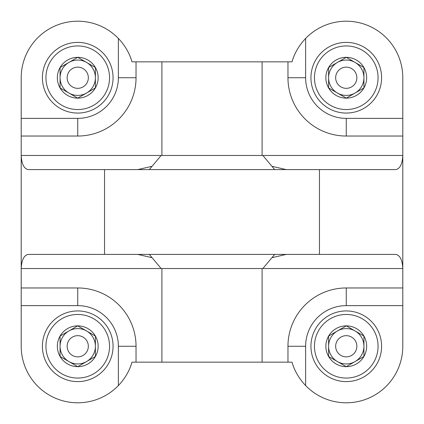<?xml version="1.0" encoding="UTF-8"?>
<svg xmlns="http://www.w3.org/2000/svg" width="424" height="424" viewBox="0 0 424 424"><rect width="100%" height="100%" fill="white"/><g stroke="black" fill="none" stroke-linecap="round" stroke-linejoin="round"><path stroke-width="0.64" d="M136.035 346.265L136.035 362.165L131.986 362.165C129.495 370.846 124.953 378.648 118.365 385.575A56.535 56.535 0 0 1 21.2 346.265L21.2 305.635L77.735 305.635A40.635 40.635 0 0 1 118.365 346.265L136.035 346.265A58.3 58.3 0 0 0 77.735 287.965L21.2 287.965L21.2 268.535C21.629 259.965 23.983 255.253 28.265 254.4L104.537 254.4L104.537 169.6L395.735 169.6C400.018 168.747 402.371 164.035 402.8 155.465L402.8 136.035L346.265 136.035L346.265 118.365A40.635 40.635 0 0 1 305.635 77.735L287.965 77.735A58.3 58.3 0 0 0 346.265 136.035M136.035 362.165L161.904 362.165L161.904 268.535M346.265 287.965L402.8 287.965L402.8 346.265A56.535 56.535 0 0 1 305.635 385.575C299.015 378.568 294.479 370.767 292.014 362.165L287.965 362.165L287.965 346.265L305.635 346.265A40.635 40.635 0 0 1 346.265 305.635L346.265 287.965A58.3 58.3 0 0 0 287.965 346.265M161.904 362.165L287.965 362.165M402.8 287.965L402.8 155.465L262.096 155.465L262.096 61.835L287.965 61.835L287.965 77.735M262.096 362.165L262.096 268.535M402.8 136.035L402.8 77.735A56.535 56.535 0 0 0 305.635 38.425L305.635 77.735M21.2 136.035L77.735 136.035A58.3 58.3 0 0 0 136.035 77.735L136.035 61.835L161.904 61.835L161.904 155.465L21.2 155.465L21.2 77.735A56.535 56.535 0 0 1 118.365 38.425C124.953 45.352 129.495 53.154 131.986 61.835L136.035 61.835M161.904 61.835L262.096 61.835M287.965 61.835L292.014 61.835C294.479 53.233 299.015 45.432 305.635 38.425M286.2 169.6L272.5 166.425M151.501 257.575L137.8 254.4M104.537 254.4L395.735 254.4C400.018 255.253 402.371 259.965 402.8 268.535L262.88 268.535L274.678 254.4M286.2 254.4L272.5 257.575M149.322 254.4L161.12 268.535L21.2 268.535L21.2 155.465C21.629 164.035 23.983 168.747 28.265 169.6L104.537 169.6M21.2 305.635L21.2 287.965M151.501 166.425L137.8 169.6M161.12 268.535L262.88 268.535M169.6 155.465L262.88 155.465L161.12 155.465L149.322 169.6M346.265 57.335A20.4 20.4 0 0 1 363.935 67.533L346.265 57.335L328.6 67.533A20.4 20.4 0 0 1 346.265 57.335L363.935 67.533A20.4 20.4 0 0 1 363.935 87.932L363.935 67.533L363.935 87.932A20.4 20.4 0 0 1 346.265 98.135L363.935 87.932L346.265 98.135A20.4 20.4 0 0 1 328.6 67.533L328.6 87.932L346.265 98.135L328.6 87.932L328.6 67.533L346.265 57.335M381.6 77.735A35.335 35.335 0 0 1 328.6 108.332A35.335 35.335 0 0 1 328.6 47.133A35.335 35.335 0 0 1 381.6 77.735M355.1 62.434A17.665 17.665 0 0 1 355.1 93.031A17.665 17.665 0 0 1 328.6 77.735A17.665 17.665 0 0 1 355.1 62.434M356.865 77.735A10.6 10.6 0 0 1 340.965 86.915A10.6 10.6 0 0 1 340.965 68.555A10.6 10.6 0 0 1 356.865 77.735M77.735 57.335A20.4 20.4 0 0 1 95.4 67.533L77.735 57.335L60.065 67.533A20.4 20.4 0 0 1 77.735 57.335L95.4 67.533A20.4 20.4 0 0 1 95.4 87.932L95.4 67.533L95.4 87.932A20.4 20.4 0 0 1 77.735 98.135L95.4 87.932L77.735 98.135A20.4 20.4 0 0 1 60.065 67.533L60.065 87.932L77.735 98.135L60.065 87.932L60.065 67.533L77.735 57.335M113.065 77.735A35.335 35.335 0 0 1 60.065 108.332A35.335 35.335 0 0 1 60.065 47.133A35.335 35.335 0 0 1 113.065 77.735M86.565 62.434A17.665 17.665 0 0 1 86.565 93.031A17.665 17.665 0 0 1 60.065 77.735A17.665 17.665 0 0 1 86.565 62.434M88.335 77.735A10.6 10.6 0 0 1 72.435 86.915A10.6 10.6 0 0 1 72.435 68.555A10.6 10.6 0 0 1 88.335 77.735M77.735 325.865A20.4 20.4 0 0 1 95.4 336.068L77.735 325.865L60.065 336.068A20.4 20.4 0 0 1 77.735 325.865L95.4 336.068A20.4 20.4 0 0 1 95.4 356.467L95.4 336.068L95.4 356.467A20.4 20.4 0 0 1 77.735 366.665L95.4 356.467L77.735 366.665A20.4 20.4 0 0 1 60.065 336.068L60.065 356.467L77.735 366.665L60.065 356.467L60.065 336.068L77.735 325.865M113.065 346.265A35.335 35.335 0 0 1 60.065 376.867A35.335 35.335 0 0 1 60.065 315.668A35.335 35.335 0 0 1 113.065 346.265M86.565 330.969A17.665 17.665 0 0 1 86.565 361.566A17.665 17.665 0 0 1 60.065 346.265A17.665 17.665 0 0 1 86.565 330.969M88.335 346.265A10.6 10.6 0 0 1 72.435 355.445A10.6 10.6 0 0 1 72.435 337.085A10.6 10.6 0 0 1 88.335 346.265M346.265 325.865A20.4 20.4 0 0 1 363.935 336.068L346.265 325.865L328.6 336.068A20.4 20.4 0 0 1 346.265 325.865L363.935 336.068A20.4 20.4 0 0 1 363.935 356.467L363.935 336.068L363.935 356.467A20.4 20.4 0 0 1 346.265 366.665L363.935 356.467L346.265 366.665A20.4 20.4 0 0 1 328.6 336.068L328.6 356.467L346.265 366.665L328.6 356.467L328.6 336.068L346.265 325.865M381.6 346.265A35.335 35.335 0 0 1 328.6 376.867A35.335 35.335 0 0 1 328.6 315.668A35.335 35.335 0 0 1 381.6 346.265M355.1 330.969A17.665 17.665 0 0 1 355.1 361.566A17.665 17.665 0 0 1 328.6 346.265A17.665 17.665 0 0 1 355.1 330.969M356.865 346.265A10.6 10.6 0 0 1 340.965 355.445A10.6 10.6 0 0 1 340.965 337.085A10.6 10.6 0 0 1 356.865 346.265M77.735 305.635L77.735 287.965M319.463 254.4L319.463 169.6M402.8 118.365L346.265 118.365M118.365 38.425L118.365 77.735L136.035 77.735M77.735 136.035L77.735 118.365A40.635 40.635 0 0 0 118.365 77.735M21.2 118.365L77.735 118.365M305.635 385.575L305.635 346.265M402.8 305.635L346.265 305.635M118.365 385.575L118.365 346.265M378.065 77.735A31.8 31.8 0 0 1 330.365 105.274A31.8 31.8 0 0 1 330.365 50.196A31.8 31.8 0 0 1 378.065 77.735M109.535 77.735A31.8 31.8 0 0 1 61.835 105.274A31.8 31.8 0 0 1 61.835 50.196A31.8 31.8 0 0 1 109.535 77.735M109.535 346.265A31.8 31.8 0 0 1 61.835 373.804A31.8 31.8 0 0 1 61.835 318.726A31.8 31.8 0 0 1 109.535 346.265M378.065 346.265A31.8 31.8 0 0 1 330.365 373.804A31.8 31.8 0 0 1 330.365 318.726A31.8 31.8 0 0 1 378.065 346.265M274.678 169.6L262.88 155.465"/></g></svg>
